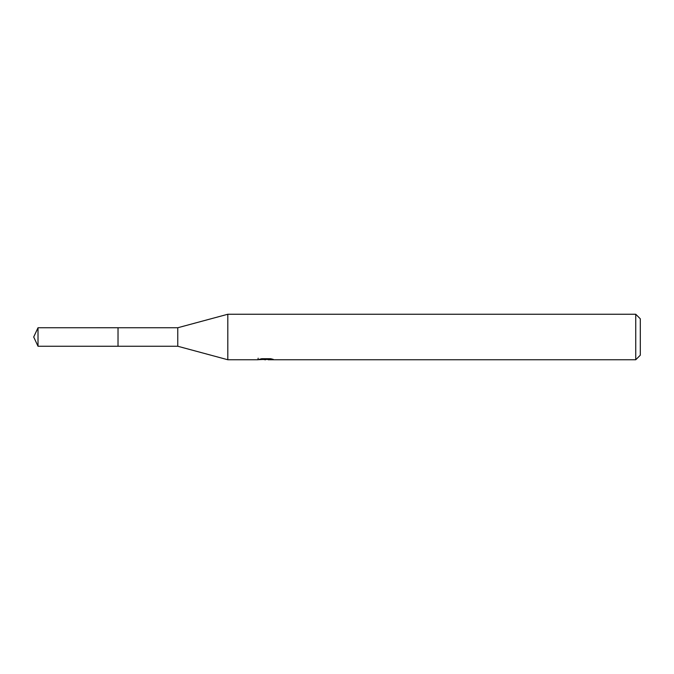 <?xml version="1.0" encoding="UTF-8"?>
<svg xmlns="http://www.w3.org/2000/svg" width="674" height="674" viewBox="0 0 674 674"><rect width="100%" height="100%" fill="white"/><g stroke="black" fill="none" stroke-linecap="round" stroke-linejoin="round"><path stroke-width="1.01" d="M258.142 358.18L257.982 359.748L227.812 359.748L177.768 346.251L118.017 346.259L118.034 327.749L177.768 327.749L227.812 314.252L635.75 314.252L640.3 318.802L640.3 355.198L635.75 359.748L268.134 359.748L268.05 358.72M177.768 346.251L177.768 327.749M227.812 359.748L227.812 314.252M268.05 359.394L263.079 359.52M265.724 359.748L264.646 359.748M635.75 359.748L635.75 314.252M258.142 359.697L266.634 359.318L259.364 359.318L261.731 358.72L270.704 358.72L273.307 359.385L268.05 359.731M266.634 358.72L266.634 359.318M38.014 346.251L38.014 327.749L118.017 327.733L118.017 346.267L38.014 346.251L33.7 337L38.014 327.749"/></g></svg>
